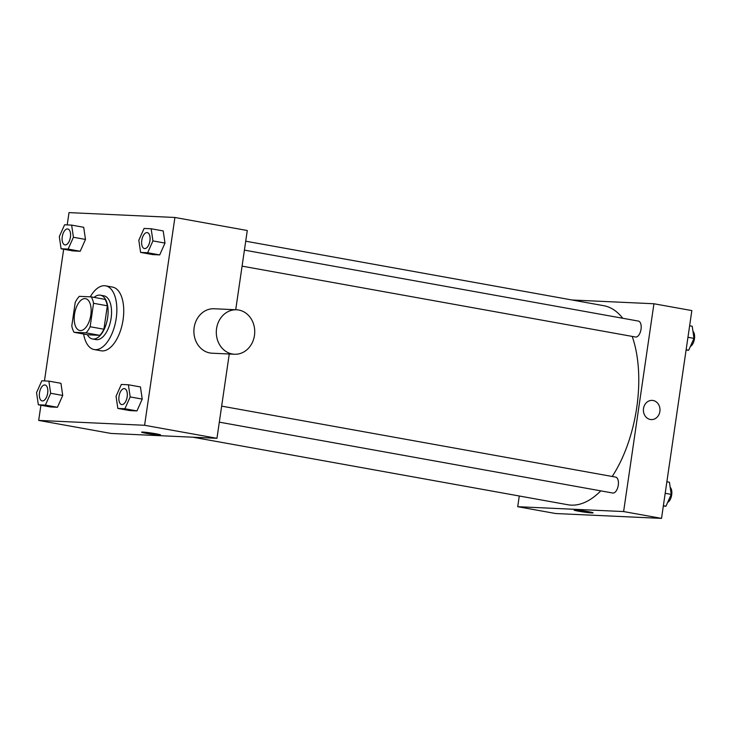 <?xml version="1.0" encoding="UTF-8"?>
<svg xmlns="http://www.w3.org/2000/svg" width="731" height="731" viewBox="0 0 731 731"><rect width="100%" height="100%" fill="white"/><g stroke="black" fill="none" stroke-linecap="round" stroke-linejoin="round"><path stroke-width="1.1" d="M90.827 314.97A16.183 8.105 100.2 0 1 79.807 330.522A16.183 8.105 100.2 0 1 74.699 313.16A16.183 8.105 100.2 0 1 85.545 298.668A16.183 8.105 100.2 0 1 90.827 314.97M91.274 296.887L79.323 296.338A21.729 10.883 100.2 0 0 75.22 302.451L71.802 325.898A21.729 10.883 100.2 0 0 74.078 332.303L86.03 332.852A21.729 10.883 100.2 0 0 90.132 326.739L93.55 303.292A21.729 10.883 100.2 0 0 91.274 296.887L105.063 299.372A21.729 10.883 100.2 0 1 107.338 305.777L93.55 303.292M74.078 332.303L87.866 334.789L99.818 335.337L86.03 332.852M107.338 305.777L103.912 329.224L90.132 326.739M103.912 329.224A21.729 10.883 100.2 0 1 99.818 335.337M87.364 334.697A22.25 11.139 -79.8 0 0 92.517 338.974A22.25 11.139 -79.8 0 0 93.257 339.056A22.25 11.139 -79.8 0 0 107.548 318.323A22.25 11.139 -79.8 0 0 100.403 295.187A22.25 11.139 -79.8 0 0 94.08 297.389M100.403 295.187L103.848 295.808A22.25 11.139 100.2 0 1 111.112 318.213A22.25 11.139 100.2 0 1 96.702 339.677A22.25 11.139 100.2 0 1 95.962 339.595L92.517 338.974M90.269 296.841A32.365 16.201 100.2 0 1 105.648 285.848A32.365 16.201 100.2 0 1 116.202 318.451A32.365 16.201 100.2 0 1 94.171 349.546A32.365 16.201 100.2 0 1 83.626 334.021M105.648 285.848L112.537 287.091A32.365 16.201 100.2 0 1 123.091 319.694A32.365 16.201 100.2 0 1 101.061 350.789L94.171 349.546M38.332 404.773L50.393 406.948L57.447 407.277L62.72 395.444L60.947 383.3L48.886 381.125L41.822 380.796L36.55 392.629L38.332 404.773L45.386 405.102L50.658 393.278L48.886 381.125M61.084 248.768L73.146 250.934L80.209 251.263L85.481 239.43L83.699 227.286L71.638 225.111L64.584 224.792L59.312 236.616L61.084 248.768L68.147 249.088L73.42 237.264L71.638 225.111M40.909 405.239L38.688 420.416L144.592 425.278L174.91 217.472L69.006 212.611L67.215 224.91M63.661 249.225L44.454 380.924M117.837 408.428L129.899 410.603L136.953 410.923L142.225 399.099L140.453 386.946L128.391 384.771L121.337 384.451L116.055 396.275L117.837 408.428L124.891 408.748L130.164 396.924L128.391 384.771M140.599 252.414L152.66 254.589L159.714 254.909L164.987 243.085L163.214 230.932L151.153 228.757L144.089 228.438L138.817 240.261L140.599 252.414L147.653 252.743L152.925 240.91L151.153 228.757M38.688 420.416L111.066 433.446L216.961 438.308L144.592 425.278M155.931 433.775A9.604 0.557 8.3 0 1 160.601 434.936A9.604 0.557 8.3 0 1 151.015 434.104A9.604 0.557 8.3 0 1 141.586 432.167A9.604 0.557 8.3 0 1 146.41 432.386A9.604 0.557 8.3 0 1 155.931 433.775M216.961 438.308L229.26 353.996M235.72 309.752L247.279 230.512L174.91 217.472M234.496 354.243L212.091 353.21A22.25 19.216 -87.4 0 1 193.916 330.101A22.25 19.216 -87.4 0 1 214.137 308.756L236.533 309.789A22.25 19.216 -87.4 0 1 254.47 335.428A22.25 19.216 -87.4 0 1 234.496 354.243A22.25 19.216 -87.4 0 1 216.321 331.134A22.25 19.216 -87.4 0 1 236.533 309.789M160.601 434.936A9.604 0.557 8.3 0 1 151.015 434.095A9.604 0.557 8.3 0 1 141.586 432.167M632.196 336.406A101.134 50.631 100.2 0 1 636.738 407.569A101.134 50.631 100.2 0 1 612.212 476.484M600.772 490.867A101.134 50.631 100.2 0 1 567.896 504.755L192.874 437.202M245.717 241.203L603.751 305.704A101.134 50.631 100.2 0 1 622.711 318.259M242.08 266.139L635.522 337.009A8.087 4.048 -79.8 0 0 640.95 329.763A8.087 4.048 -79.8 0 0 638.391 321.083L244.419 250.121M221.657 406.134L615.639 477.096A8.087 4.048 100.2 0 1 618.271 485.247A8.087 4.048 100.2 0 1 612.77 493.023L219.318 422.152M519.275 496.002L517.722 506.702L623.616 511.563L653.934 303.758L572.117 300.002M623.616 511.563L661.528 518.389L555.624 513.527L517.722 506.702M588.428 511.682A9.604 0.557 8.3 0 1 593.097 512.842A9.604 0.557 8.3 0 1 583.512 512.011A9.604 0.557 8.3 0 1 574.082 510.074A9.604 0.557 8.3 0 1 578.915 510.293A9.604 0.557 8.3 0 1 588.428 511.682M661.528 518.389L691.846 310.584L653.934 303.758M652.134 400.387A9.604 8.297 -87.4 0 1 659.883 411.462A9.604 8.297 -87.4 0 1 651.257 419.585A9.604 8.297 -87.4 0 1 643.408 409.607A9.604 8.297 -87.4 0 1 652.143 400.387A9.604 8.297 -87.4 0 1 659.883 411.462A9.604 8.297 -87.4 0 1 651.257 419.585M593.097 512.842A9.604 0.557 8.3 0 1 583.512 512.002A9.604 0.557 8.3 0 1 574.082 510.074M686.08 350.076L688.712 350.204L693.984 338.371L692.211 326.227L689.635 325.761M688.712 350.204L686.135 349.738M693.984 338.371L687.944 337.283M692.951 331.298A8.087 4.048 100.2 0 1 694.45 338.855A8.087 4.048 100.2 0 1 690.411 346.393M663.319 506.09L665.95 506.208L671.222 494.384L669.45 482.232L666.873 481.775M665.95 506.208L663.373 505.751M671.222 494.384L665.192 493.297M670.19 487.312A8.087 4.048 100.2 0 1 671.688 494.869A8.087 4.048 100.2 0 1 667.65 502.407M149.946 240.773A8.087 4.048 100.2 0 1 144.436 248.549A8.087 4.048 100.2 0 1 144.427 248.549A8.087 4.048 100.2 0 1 141.86 239.869A8.087 4.048 100.2 0 1 147.278 232.622A8.087 4.048 100.2 0 1 147.306 232.622A8.087 4.048 100.2 0 1 149.946 240.773M152.66 254.589L159.714 254.909L147.653 252.743M159.714 254.909L164.987 243.085L152.925 240.91M164.987 243.085L163.214 230.932M147.306 232.622L147.278 232.622A8.087 4.048 100.2 0 1 149.919 240.773A8.087 4.048 100.2 0 1 144.409 248.549L144.409 248.549M67.773 228.967L67.8 228.977A8.087 4.048 100.2 0 1 67.8 228.977A8.087 4.048 100.2 0 1 70.441 237.127A8.087 4.048 100.2 0 1 64.931 244.903A8.087 4.048 100.2 0 1 64.913 244.894A8.087 4.048 100.2 0 1 62.354 236.214A8.087 4.048 100.2 0 1 67.773 228.967A8.087 4.048 100.2 0 1 70.414 237.118A8.087 4.048 100.2 0 1 64.904 244.894L64.904 244.894M73.146 250.934L80.209 251.263L68.147 249.088M80.209 251.263L85.481 239.43L73.42 237.264M85.481 239.43L83.699 227.286M124.517 388.636L124.544 388.636A8.087 4.048 100.2 0 1 124.544 388.636A8.087 4.048 100.2 0 1 127.185 396.787A8.087 4.048 100.2 0 1 121.675 404.563A8.087 4.048 100.2 0 1 121.666 404.563A8.087 4.048 100.2 0 1 119.098 395.882A8.087 4.048 100.2 0 1 124.517 388.636A8.087 4.048 100.2 0 1 127.157 396.787A8.087 4.048 100.2 0 1 121.648 404.563L121.648 404.563M129.899 410.603L136.953 410.923L124.891 408.748M136.953 410.923L142.225 399.099L130.164 396.924M142.225 399.099L140.453 386.946M45.011 384.981L45.039 384.99A8.087 4.048 100.2 0 1 45.039 384.99A8.087 4.048 100.2 0 1 47.679 393.141A8.087 4.048 100.2 0 1 42.17 400.917A8.087 4.048 100.2 0 1 42.16 400.908L42.142 400.908A8.087 4.048 100.2 0 1 39.593 392.227A8.087 4.048 100.2 0 1 45.011 384.981A8.087 4.048 100.2 0 1 47.652 393.132A8.087 4.048 100.2 0 1 42.142 400.908M50.393 406.948L57.447 407.277L45.386 405.102M57.447 407.277L62.72 395.444L50.658 393.278M62.72 395.444L60.947 383.3"/></g></svg>
